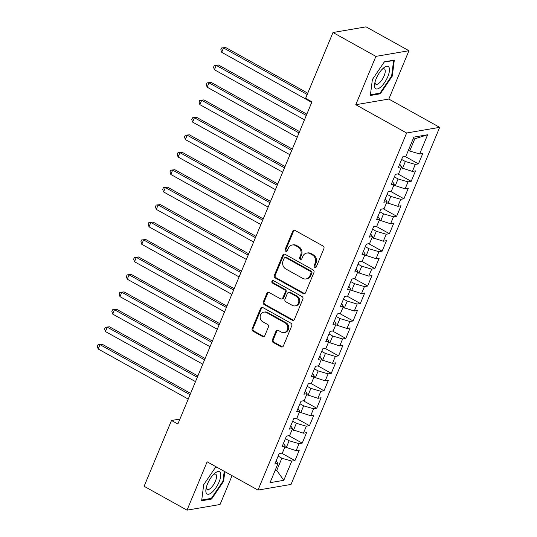 <?xml version="1.0" encoding="UTF-8"?>
<svg xmlns="http://www.w3.org/2000/svg" width="537" height="537" viewBox="0 0 537 537"><rect width="100%" height="100%" fill="white"/><g stroke="black" fill="none" stroke-linecap="round" stroke-linejoin="round"><path stroke-width="0.81" d="M314.742 267.386A1.349 1.195 -99.7 0 0 316.333 266.795L323.905 248.591A1.926 1.712 -99.7 0 0 323.059 246.013L294.981 230.393A1.926 1.712 -99.7 0 0 292.712 231.239L285.134 249.443A1.349 1.195 -99.7 0 0 286.456 251.376A1.349 1.195 -99.7 0 0 287.315 250.658L288.302 248.302A6.162 5.464 -99.7 0 1 292.249 245A6.162 5.464 -99.7 0 1 295.572 245.597L297.914 246.899A6.162 5.464 -99.7 0 1 300.619 255.156L299.639 257.512A1.349 1.195 -99.7 0 0 300.962 259.445A1.349 1.195 -99.7 0 0 301.828 258.727L302.808 256.371A6.162 5.464 -99.7 0 1 306.755 253.068A6.162 5.464 -99.7 0 1 310.077 253.665L312.42 254.968A6.162 5.464 -99.7 0 1 315.125 263.224L314.145 265.58A1.349 1.195 -99.7 0 0 314.742 267.386M306.755 253.068L307.647 252.92A6.162 5.464 -99.7 0 1 310.97 253.511L313.313 254.813A6.162 5.464 -99.7 0 1 316.018 263.07L315.038 265.426A1.349 1.195 -99.7 0 0 315.897 267.339M294.404 230.198A1.926 1.712 -99.7 0 0 293.605 231.085L286.026 249.289A1.349 1.195 -99.7 0 0 286.886 251.202M292.249 245L293.142 244.852A6.162 5.464 -99.7 0 1 296.464 245.443L298.807 246.745A6.162 5.464 -99.7 0 1 301.512 255.001L300.532 257.357A1.349 1.195 -99.7 0 0 301.391 259.27M272.373 339.867A1.926 1.712 -99.7 0 0 273.219 342.445L281.093 346.828A1.926 1.712 -99.7 0 0 283.368 345.982L291.779 325.764A1.926 1.712 -99.7 0 0 290.933 323.187L262.862 307.567A1.926 1.712 -99.7 0 0 260.586 308.413L252.168 328.631A1.926 1.712 -99.7 0 0 253.021 331.208L262.533 336.504A1.926 1.712 -99.7 0 0 264.808 335.659L268.406 327.006A1.926 1.712 -99.7 0 0 267.56 324.429L262.841 321.804A5.155 4.571 -99.7 0 1 260.197 316.407A5.155 4.571 -99.7 0 1 263.882 312.138A5.155 4.571 -99.7 0 1 266.654 312.635L285.14 322.918A5.155 4.571 -99.7 0 1 287.792 328.315A5.155 4.571 -99.7 0 1 284.107 332.578A5.155 4.571 -99.7 0 1 281.328 332.081L278.247 330.369A1.926 1.712 -99.7 0 0 275.971 331.215L272.373 339.867L273.266 339.713A1.926 1.712 -99.7 0 0 274.112 342.291L281.985 346.674A1.926 1.712 -99.7 0 0 282.569 346.868M177.854 424.022L311.963 101.842L305.607 98.311L332.994 32.509L375.9 56.378L355.776 104.722L406.63 133.001L257.988 490.086L207.141 461.807L187.017 510.15L144.111 486.287L171.498 420.491L177.854 424.022M303.271 293.551A1.926 1.712 -99.7 0 0 305.546 292.705L313.957 272.487A1.926 1.712 -99.7 0 0 313.111 269.91L285.033 254.29A1.926 1.712 -99.7 0 0 282.764 255.135L274.347 275.353A1.926 1.712 -99.7 0 0 275.192 277.931L303.271 293.551L304.164 293.397A1.926 1.712 -99.7 0 0 304.748 293.591M302.868 299.129L294.457 319.34A1.926 1.712 -99.7 0 1 292.182 320.186L264.11 304.573A1.926 1.712 -99.7 0 1 263.258 301.989L266.862 293.343A1.926 1.712 -99.7 0 1 269.131 292.497L280.522 298.827A1.926 1.712 -99.7 0 0 282.791 297.981L285.181 292.242A1.926 1.712 -99.7 0 0 284.335 289.665L272.481 283.066A1.349 1.195 -99.7 0 1 273.481 280.67L302.022 296.545A1.926 1.712 -99.7 0 1 302.868 299.129M406.63 133.001L439.675 127.343L291.034 484.428L257.988 490.086M405.086 156.448L418.451 163.879L422.814 153.407L419.639 153.951L427.633 134.753L413.879 137.11L405.885 156.307L402.716 156.851L398.36 167.322L401.528 166.779L398.622 173.76L395.454 174.303L391.09 184.775L394.265 184.231L391.359 191.212L388.184 191.756L383.827 202.227L386.996 201.684L384.089 208.665L380.921 209.208L376.565 219.68L379.733 219.143L376.826 226.124L373.658 226.661L369.295 237.132L372.47 236.595L369.563 243.576L366.395 244.113L362.032 254.592L365.2 254.048L362.3 261.029L359.125 261.573L354.769 272.044L357.937 271.5L355.031 278.481L351.863 279.025L347.506 289.497L350.674 288.953L347.768 295.934L344.6 296.478L340.236 306.949L343.412 306.405L340.505 313.386L337.33 313.93L332.974 324.402L336.142 323.858L333.235 330.839L330.067 331.383L325.711 341.854L328.879 341.31L325.972 348.291L322.804 348.835L318.441 359.307L321.616 358.763L318.709 365.744L315.534 366.288L311.178 376.759L314.346 376.215L311.44 383.196L308.272 383.74L303.915 394.212L307.083 393.668L304.177 400.649L301.009 401.193L296.646 411.664L299.821 411.12L296.914 418.101L293.746 418.645L289.383 429.117L292.558 428.573L289.651 435.554L286.476 436.098L282.12 446.569L285.288 446.025L282.381 453.006L279.213 453.55L274.857 464.022L278.025 463.478L276.206 460.773M418.451 163.879L415.282 164.423L412.376 171.404L401.126 167.745M397.823 173.901L411.188 181.331L415.544 170.86L412.376 171.404M411.188 181.331L408.019 181.875L405.113 188.856L393.863 185.198M390.553 191.353L403.925 198.791L408.281 188.312L405.113 188.856M403.925 198.791L400.75 199.328L397.843 206.309L386.593 202.65M383.29 208.806L396.655 216.243L401.018 205.772L397.843 206.309M396.655 216.243L393.487 216.78L390.58 223.768L379.33 220.11M376.028 226.258L389.392 233.696L393.749 223.224L390.58 223.768M389.392 233.696L386.224 234.239L383.317 241.22L372.067 237.562M368.758 243.711L382.129 251.148L386.486 240.677L383.317 241.22M382.129 251.148L378.954 251.692L376.048 258.673L364.804 255.015M361.495 261.163L374.86 268.601L379.223 258.129L376.048 258.673M374.86 268.601L371.691 269.144L368.785 276.125L357.535 272.467M354.232 278.616L367.597 286.053L371.96 275.582L368.785 276.125M367.597 286.053L364.428 286.597L361.522 293.578L350.272 289.92M346.962 296.068L360.334 303.506L364.69 293.034L361.522 293.578M360.334 303.506L357.165 304.049L354.259 311.03L343.009 307.372M339.699 313.521L353.071 320.958L357.427 310.487L354.259 311.03M353.071 320.958L349.896 321.502L346.989 328.483L335.739 324.825M332.437 330.973L345.801 338.411L350.164 327.939L346.989 328.483M345.801 338.411L342.633 338.954L339.726 345.935L328.476 342.277M325.174 348.426L338.538 355.863L342.895 345.392L339.726 345.935M338.538 355.863L335.37 356.407L332.463 363.388L321.213 359.73M317.904 365.878L331.275 373.316L335.632 362.844L332.463 363.388M331.275 373.316L328.1 373.859L325.194 380.84L313.944 377.182M310.641 383.331L324.006 390.768L328.369 380.297L325.194 380.84M324.006 390.768L320.837 391.312L317.931 398.293L306.681 394.635M303.378 400.79L316.743 408.221L321.099 397.749L317.931 398.293M316.743 408.221L313.574 408.764L310.668 415.745L299.418 412.087M296.109 418.242L309.48 425.673L313.836 415.202L310.668 415.745M309.48 425.673L306.305 426.217L303.405 433.198L292.155 429.54M288.846 435.695L302.21 443.126L306.573 432.654L303.405 433.198M302.21 443.126L299.042 443.669L296.135 450.65L284.885 446.992M281.583 453.147L294.947 460.578L299.31 450.107L296.135 450.65M294.947 460.578L291.779 461.122L283.784 480.32L270.03 482.676L278.025 463.478M285.288 446.025L283.469 443.32M275.441 469.68L276.763 470.419L281.851 458.202L278.139 456.135M291.779 461.122L281.851 458.202M283.784 480.32L276.763 470.419L275.011 470.714M292.558 428.573L290.739 425.868M286.208 447.73L289.114 440.749L285.402 438.682M299.042 443.669L289.114 440.749M299.821 411.12L298.001 408.415M293.471 430.278L296.377 423.297L292.665 421.23M306.305 426.217L296.377 423.297M307.083 393.668L305.264 390.963M300.74 412.825L303.647 405.844L299.935 403.777M313.574 408.764L303.647 405.844M314.346 376.215L312.534 373.51M308.003 395.373L310.91 388.385L307.198 386.325M320.837 391.312L310.91 388.385M321.616 358.763L319.797 356.058M315.266 377.914L318.173 370.933L314.46 368.872M328.1 373.859L318.173 370.933M328.879 341.31L327.06 338.605M322.536 360.461L325.435 353.48L321.723 351.42M335.37 356.407L325.435 353.48M336.142 323.858L334.329 321.146M329.799 343.009L332.705 336.028L328.993 333.967M342.633 338.954L332.705 336.028M343.412 306.405L341.592 303.694M337.061 325.556L339.968 318.575L336.256 316.515M349.896 321.502L339.968 318.575M350.674 288.953L348.855 286.241M344.324 308.104L347.231 301.123L343.519 299.062M357.165 304.049L347.231 301.123M357.937 271.5L356.118 268.789M351.594 290.651L354.501 283.67L350.789 281.61M364.428 286.597L354.501 283.67M365.2 254.048L363.388 251.336M358.857 273.199L361.763 266.218L358.051 264.157M371.691 269.144L361.763 266.218M372.47 236.595L370.651 233.884M366.12 255.746L369.026 248.765L365.314 246.698M378.954 251.692L369.026 248.765M379.733 219.143L377.914 216.431M373.39 238.294L376.296 231.313L372.584 229.245M386.224 234.239L376.296 231.313M386.996 201.684L385.183 198.979M380.652 220.841L383.559 213.86L379.847 211.793M393.487 216.78L383.559 213.86M394.265 184.231L392.446 181.526M387.915 203.389L390.822 196.408L387.11 194.34M400.75 199.328L390.822 196.408M401.528 166.779L399.709 164.074M395.185 185.936L398.085 178.955L394.373 176.888M408.019 181.875L398.085 178.955M402.448 168.484L405.354 161.503L401.642 159.435M415.282 164.423L405.354 161.503M179.929 419.041L171.498 420.491M187.017 510.15L220.056 504.491L232.058 475.668M355.776 104.722L388.822 99.056L408.946 50.713L375.9 56.378M408.946 50.713L366.039 26.85L332.994 32.509M388.822 99.056L439.675 127.343M419.639 153.951L409.711 151.031L414.799 138.815L413.047 139.11M409.711 151.031L408.388 150.293M427.633 134.753L414.799 138.815M380.29 93.794L392.279 76.1L394.312 60.11L384.364 61.815L372.376 79.51L370.342 95.499L380.29 93.794L379.303 93.243M216.384 466.948L215.673 467.069L203.684 484.763L201.65 500.752L211.598 499.048L223.587 481.353L224.822 471.64M284.456 254.095A1.926 1.712 -99.7 0 0 283.657 254.988L275.239 275.199A1.926 1.712 -99.7 0 0 276.085 277.783L304.164 293.397M310.99 273.158A1.349 1.195 -99.7 0 0 310.399 271.353L285.751 257.646A1.349 1.195 -99.7 0 0 284.16 258.237L283.127 260.72A6.162 5.464 -99.7 0 0 285.838 268.977L302.687 278.347A6.162 5.464 -99.7 0 0 306.009 278.945A6.162 5.464 -99.7 0 0 309.956 275.642L310.99 273.158L311.883 273.004A1.349 1.195 -99.7 0 0 311.292 271.198L310.399 271.353M285.026 257.518L285.919 257.364A1.349 1.195 -99.7 0 1 286.644 257.492L311.292 271.198M306.009 278.945L306.902 278.79A6.162 5.464 -99.7 0 0 310.849 275.488L309.956 275.642M311.883 273.004L310.849 275.488M268.554 292.303A1.926 1.712 -99.7 0 0 267.755 293.189L264.15 301.841A1.926 1.712 -99.7 0 0 265.003 304.419L293.074 320.039A1.926 1.712 -99.7 0 0 293.658 320.227M281.556 299.015L282.455 298.861A1.926 1.712 -99.7 0 0 283.684 297.827L286.073 292.088A1.926 1.712 -99.7 0 0 285.228 289.51L273.373 282.918L272.481 283.066M273.219 280.562A1.349 1.195 -99.7 0 0 273.373 282.918M292.336 305.399A5.155 4.571 -99.7 0 0 295.115 305.895A5.155 4.571 -99.7 0 0 298.8 301.633A5.155 4.571 -99.7 0 0 296.149 296.236L289.638 292.611A1.926 1.712 -99.7 0 0 287.369 293.457L284.979 299.196A1.926 1.712 -99.7 0 0 285.825 301.781L292.336 305.399M295.115 305.895L296.008 305.741A5.155 4.571 -99.7 0 0 299.693 301.479A5.155 4.571 -99.7 0 0 297.042 296.082L296.149 296.236M288.604 292.43L289.497 292.276A1.926 1.712 -99.7 0 1 290.53 292.457L297.042 296.082M277.663 330.174A1.926 1.712 -99.7 0 0 276.864 331.06L273.266 339.713M284.107 332.578L284.999 332.423A5.155 4.571 -99.7 0 0 288.684 328.161A5.155 4.571 -99.7 0 0 286.033 322.764L285.14 322.918M263.882 312.138L264.775 311.99A5.155 4.571 -99.7 0 1 267.547 312.48L286.033 322.764M262.278 307.379A1.926 1.712 -99.7 0 0 261.479 308.265L253.061 328.476A1.926 1.712 -99.7 0 0 253.914 331.06L263.425 336.35A1.926 1.712 -99.7 0 0 264.009 336.545M391.674 75.764L392.279 76.1M222.989 481.024L223.587 481.353M210.611 498.504L211.598 499.048M403.146 156.777L402.804 157.059A5.202 1.396 -157.4 0 1 402.622 157.079M307.748 93.17L225.728 47.551L223.499 47.934L221.68 52.297L311.735 102.392M307.198 94.492L223.499 47.934L221.553 47.981L225.728 47.551M221.68 52.297L220.828 49.726L221.553 47.981M395.876 174.23L395.534 174.512A5.202 1.396 -157.4 0 1 395.36 174.532M306.835 114.159L218.465 65.004L216.23 65.386L214.417 69.75L304.472 119.845M306.291 115.482L216.23 65.386L214.29 65.433L218.465 65.004M214.417 69.75L213.565 67.179L214.29 65.433M388.613 191.682L388.271 191.964A5.202 1.396 -157.4 0 1 388.09 191.984M299.572 131.612L211.202 82.456L208.967 82.839L207.148 87.202L297.209 137.297M299.022 132.934L208.967 82.839L207.027 82.886L211.202 82.456M207.148 87.202L206.302 84.631L207.027 82.886M380.82 86.954A12.754 4.793 119.1 0 0 389.372 71.273A12.754 4.793 119.1 0 0 383.478 68.058A12.754 4.793 119.1 0 0 383.196 68.3A12.754 4.793 119.1 0 0 374.651 83.92A12.754 4.793 119.1 0 0 380.82 86.954M375.007 82.168A8.733 3.282 119.1 0 0 375.887 84.215A8.733 3.282 119.1 0 0 379.317 82.966A8.733 3.282 119.1 0 0 384.445 75.012A8.733 3.282 119.1 0 0 384.371 68.951A8.733 3.282 119.1 0 0 382.169 69.286M384.163 62.104L393.621 60.486L391.654 75.979L380.035 93.123L370.436 94.767M393.272 60.292L393.621 60.486M212.128 492.207A12.754 4.793 119.1 0 0 220.68 476.527A12.754 4.793 119.1 0 0 214.787 473.312A12.754 4.793 119.1 0 0 214.505 473.553A12.754 4.793 119.1 0 0 205.96 489.18A12.754 4.793 119.1 0 0 212.128 492.207M206.315 487.421A8.733 3.282 119.1 0 0 207.195 489.469A8.733 3.282 119.1 0 0 210.625 488.22A8.733 3.282 119.1 0 0 215.753 480.273A8.733 3.282 119.1 0 0 215.679 474.205A8.733 3.282 119.1 0 0 213.478 474.54M215.471 467.358L216.733 467.143M224.224 471.305L222.962 481.233L211.343 498.376L201.744 500.021M381.351 209.135L381.008 209.417A5.202 1.396 -157.4 0 1 380.827 209.437M292.309 149.064L203.932 99.909L201.704 100.291L199.885 104.655L289.94 154.75M291.759 150.387L201.704 100.291L199.764 100.338L203.932 99.909M199.885 104.655L199.032 102.084L199.764 100.338M374.081 226.594L373.739 226.869A5.202 1.396 -157.4 0 1 373.564 226.889M285.046 166.517L196.67 117.361L194.434 117.744L192.622 122.107L282.677 172.202M284.496 167.839L194.434 117.744L192.494 117.791L196.67 117.361M192.622 122.107L191.769 119.536L192.494 117.791M366.818 244.046L366.476 244.322A5.202 1.396 -157.4 0 1 366.301 244.342M277.777 183.969L189.407 134.821L187.171 135.196L185.352 139.56L275.414 189.655M277.226 185.292L187.171 135.196L185.231 135.243L189.407 134.821M185.352 139.56L184.506 136.989L185.231 135.243M359.555 261.499L359.213 261.774A5.202 1.396 -157.4 0 1 359.031 261.794M270.514 201.422L182.137 152.273L179.908 152.656L178.089 157.019L268.151 207.107M269.963 202.744L179.908 152.656L177.969 152.696L182.137 152.273M178.089 157.019L177.237 154.441L177.969 152.696M352.292 278.951L351.943 279.227A5.202 1.396 -157.4 0 1 351.769 279.247M263.251 218.874L174.874 169.726L172.639 170.108L170.826 174.471L260.881 224.56M262.7 220.197L172.639 170.108L170.699 170.148L174.874 169.726M170.826 174.471L169.974 171.894L170.699 170.148M345.022 296.404L344.68 296.679A5.202 1.396 -157.4 0 1 344.506 296.699M255.981 236.327L167.611 187.178L165.376 187.561L163.563 191.924L253.618 242.012M255.437 237.649L165.376 187.561L163.436 187.601L167.611 187.178M163.563 191.924L162.711 189.346L163.436 187.601M337.76 313.856L337.417 314.132A5.202 1.396 -157.4 0 1 337.236 314.152M248.718 253.779L160.341 204.631L158.113 205.013L156.294 209.376L246.355 259.465M248.168 255.102L158.113 205.013L156.173 205.053L160.341 204.631M156.294 209.376L155.441 206.799L156.173 205.053M330.497 331.309L330.154 331.584A5.202 1.396 -157.4 0 1 329.973 331.604M241.455 271.239L153.079 222.083L150.85 222.466L149.031 226.829L239.086 276.917M240.905 272.554L150.85 222.466L148.903 222.506L153.079 222.083M149.031 226.829L148.178 224.251L148.903 222.506M323.227 348.761L322.885 349.037A5.202 1.396 -157.4 0 1 322.71 349.057M234.186 288.691L145.816 239.536L143.58 239.918L141.768 244.281L231.823 294.37M233.642 290.007L143.58 239.918L141.64 239.965L145.816 239.536M141.768 244.281L140.916 241.71L141.64 239.965M315.964 366.214L315.622 366.489A5.202 1.396 -157.4 0 1 315.447 366.509M226.923 306.144L138.553 256.988L136.317 257.371L134.498 261.734L224.56 311.822M226.372 307.459L136.317 257.371L134.378 257.418L138.553 256.988M134.498 261.734L133.653 259.163L134.378 257.418M308.701 383.666L308.359 383.948A5.202 1.396 -157.4 0 1 308.178 383.962M219.66 323.596L131.283 274.441L129.055 274.823L127.235 279.186L217.29 329.275M219.109 324.912L129.055 274.823L127.115 274.87L131.283 274.441M127.235 279.186L126.383 276.615L127.115 274.87M301.432 401.119L301.089 401.401A5.202 1.396 -157.4 0 1 300.915 401.414M212.397 341.049L124.02 291.893L121.785 292.276L119.973 296.639L210.027 346.727M211.847 342.364L121.785 292.276L119.845 292.323L124.02 291.893M119.973 296.639L119.12 294.068L119.845 292.323M294.169 418.571L293.826 418.853A5.202 1.396 -157.4 0 1 293.652 418.873M205.127 358.501L116.757 309.346L114.522 309.728L112.71 314.091L202.764 364.18M204.577 359.817L114.522 309.728L112.582 309.775L116.757 309.346M112.71 314.091L111.857 311.52L112.582 309.775M286.906 436.024L286.563 436.306A5.202 1.396 -157.4 0 1 286.382 436.326M197.864 375.954L109.488 326.798L107.259 327.181L105.44 331.544L195.502 381.632M197.314 377.269L107.259 327.181L105.319 327.228L109.488 326.798M105.44 331.544L104.587 328.973L105.319 327.228M279.643 453.476L279.3 453.758A5.202 1.396 -157.4 0 1 279.119 453.778M190.601 393.406L102.225 344.251L99.989 344.633L98.177 348.996L188.232 399.085M190.051 394.722L99.989 344.633L98.049 344.68L102.225 344.251M98.177 348.996L97.325 346.425L98.049 344.68M316.018 263.07L315.125 263.224M313.313 254.813L312.42 254.968M310.97 253.511L310.077 253.665M300.532 257.357L299.639 257.512M301.512 255.001L300.619 255.156M298.807 246.745L297.914 246.899M296.464 245.443L295.572 245.597M286.026 249.289L285.134 249.443M293.605 231.085L292.712 231.239M315.038 265.426L314.145 265.58M276.085 277.783L275.192 277.931M275.239 275.199L274.347 275.353M283.657 254.988L282.764 255.135M286.644 257.492L285.751 257.646M293.074 320.039L292.182 320.186M265.003 304.419L264.11 304.573M264.15 301.841L263.258 301.989M267.755 293.189L266.862 293.343M283.684 297.827L282.791 297.981M286.073 292.088L285.181 292.242M285.228 289.51L284.335 289.665M290.53 292.457L289.638 292.611M276.864 331.06L275.971 331.215M267.547 312.48L266.654 312.635M263.425 336.35L262.533 336.504M253.914 331.06L253.021 331.208M253.061 328.476L252.168 328.631M261.479 308.265L260.586 308.413M281.985 346.674L281.093 346.828M274.112 342.291L273.219 342.445"/></g></svg>
